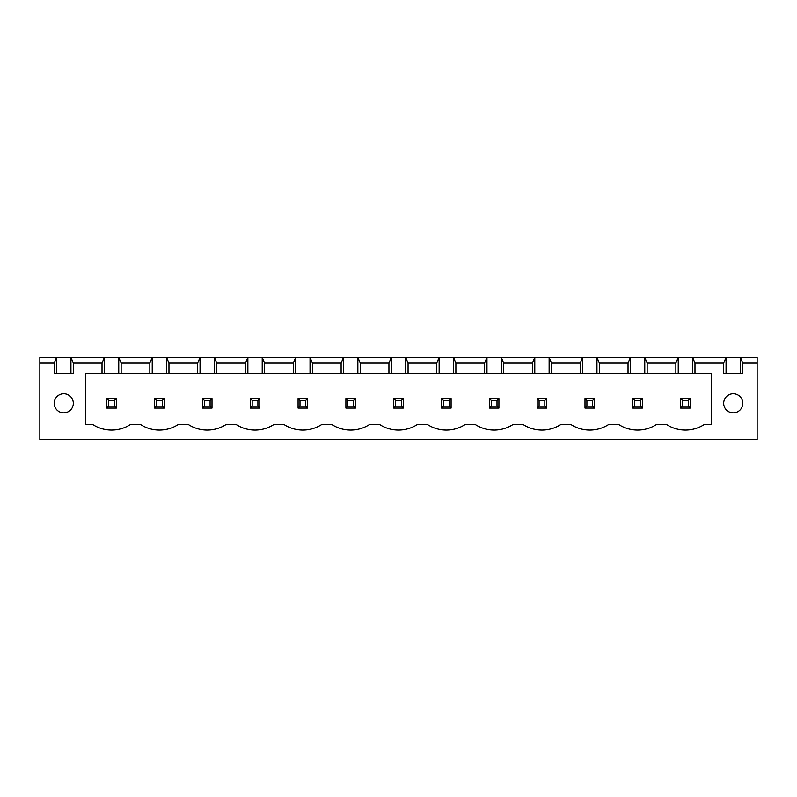 <?xml version="1.0" encoding="UTF-8"?>
<svg xmlns="http://www.w3.org/2000/svg" width="797" height="797" viewBox="0 0 797 797"><rect width="100%" height="100%" fill="white"/><g stroke="black" fill="none" stroke-linecap="round" stroke-linejoin="round"><path stroke-width="1.2" d="M39.85 439.625L39.85 357.375L757.15 357.375L757.15 439.625L39.85 439.625M39.85 363.113L54.196 363.113L54.196 373.634L73.324 373.634L73.324 363.113L102.016 363.113L102.016 373.634L85.757 373.634L85.757 424.323L92.452 424.323A34.749 34.749 0 0 0 130.708 424.323L140.272 424.323A34.749 34.749 0 0 0 178.528 424.323L188.092 424.323A34.749 34.749 0 0 0 226.348 424.323L235.912 424.323A34.749 34.749 0 0 0 274.168 424.323L283.732 424.323A34.749 34.749 0 0 0 321.988 424.323L331.552 424.323A34.749 34.749 0 0 0 369.808 424.323L379.372 424.323A34.749 34.749 0 0 0 417.628 424.323L427.192 424.323A34.749 34.749 0 0 0 465.448 424.323L475.012 424.323A34.749 34.749 0 0 0 513.268 424.323L522.832 424.323A34.749 34.749 0 0 0 561.088 424.323L570.652 424.323A34.749 34.749 0 0 0 608.908 424.323L618.472 424.323A34.749 34.749 0 0 0 656.728 424.323L666.292 424.323A34.749 34.749 0 0 0 704.548 424.323L711.243 424.323L711.243 373.634L694.984 373.634L694.984 363.113L723.676 363.113L723.676 373.634L742.804 373.634L742.804 363.113L757.15 363.113M56.587 373.634L56.587 357.375L54.196 363.113M742.804 363.113L740.413 357.375L740.413 373.634M73.324 363.113L70.933 357.375L70.933 373.634M694.984 363.113L692.593 357.375L692.593 373.634L678.247 373.634L678.247 357.375L675.856 363.113L647.164 363.113L644.773 357.375L644.773 373.634L630.427 373.634L630.427 357.375L628.036 363.113L599.344 363.113L596.953 357.375L596.953 373.634L582.607 373.634L582.607 357.375L580.216 363.113L551.524 363.113L549.133 357.375L549.133 373.634L534.787 373.634L534.787 357.375L532.396 363.113L503.704 363.113L501.313 357.375L501.313 373.634L486.967 373.634L486.967 357.375L484.576 363.113L455.884 363.113L453.493 357.375L453.493 373.634L439.147 373.634L439.147 357.375L436.756 363.113L408.064 363.113L405.673 357.375L405.673 373.634L391.327 373.634L391.327 357.375L388.936 363.113L360.244 363.113L357.853 357.375L357.853 373.634L343.507 373.634L343.507 357.375L341.116 363.113L312.424 363.113L310.033 357.375L310.033 373.634L295.687 373.634L295.687 357.375L293.296 363.113L264.604 363.113L262.213 357.375L262.213 373.634L247.867 373.634L247.867 357.375L245.476 363.113L216.784 363.113L214.393 357.375L214.393 373.634L200.047 373.634L200.047 357.375L197.656 363.113L168.964 363.113L166.573 357.375L166.573 373.634L152.227 373.634L152.227 357.375L149.836 363.113L121.144 363.113L118.753 357.375L118.753 373.634L104.407 373.634L104.407 357.375L102.016 363.113M723.676 363.113L726.067 357.375L726.067 373.634M104.407 373.634L102.016 373.634M152.227 373.634L118.753 373.634M200.047 373.634L166.573 373.634M247.867 373.634L214.393 373.634M295.687 373.634L262.213 373.634M343.507 373.634L310.033 373.634M391.327 373.634L357.853 373.634M439.147 373.634L405.673 373.634M486.967 373.634L453.493 373.634M534.787 373.634L501.313 373.634M582.607 373.634L549.133 373.634M630.427 373.634L596.953 373.634M678.247 373.634L644.773 373.634M694.984 373.634L692.593 373.634M73.324 403.282A9.564 9.564 0 0 0 58.978 395.003A9.564 9.564 0 0 0 58.978 411.561A9.564 9.564 0 0 0 73.324 403.282M742.804 403.282A9.564 9.564 0 0 0 728.458 395.003A9.564 9.564 0 0 0 728.458 411.561A9.564 9.564 0 0 0 742.804 403.282M121.144 363.113L121.144 373.634M149.836 363.113L149.836 373.634M168.964 363.113L168.964 373.634M197.656 363.113L197.656 373.634M675.856 363.113L675.856 373.634M216.784 363.113L216.784 373.634M647.164 363.113L647.164 373.634M245.476 363.113L245.476 373.634M628.036 363.113L628.036 373.634M264.604 363.113L264.604 373.634M599.344 363.113L599.344 373.634M293.296 363.113L293.296 373.634M580.216 363.113L580.216 373.634M312.424 363.113L312.424 373.634M551.524 363.113L551.524 373.634M341.116 363.113L341.116 373.634M532.396 363.113L532.396 373.634M360.244 363.113L360.244 373.634M503.704 363.113L503.704 373.634M388.936 363.113L388.936 373.634M484.576 363.113L484.576 373.634M408.064 363.113L408.064 373.634M455.884 363.113L455.884 373.634M436.756 363.113L436.756 373.634M594.562 398.5L584.998 398.5L584.998 408.064L594.562 408.064L594.562 398.5L592.649 400.413L592.649 406.151L594.562 408.064M537.178 398.5L546.742 398.5L546.742 408.064L537.178 408.064L537.178 398.5L539.091 400.413L544.829 400.413L544.829 406.151L546.742 408.064M498.922 398.5L489.358 398.5L489.358 408.064L498.922 408.064L498.922 398.5L497.009 400.413L497.009 406.151L498.922 408.064M642.382 398.5L632.818 398.5L632.818 408.064L642.382 408.064L642.382 398.5L640.469 400.413L640.469 406.151L642.382 408.064M355.462 398.5L345.898 398.5L345.898 408.064L355.462 408.064L355.462 398.5L353.549 400.413L353.549 406.151L355.462 408.064M403.282 398.5L393.718 398.5L393.718 408.064L403.282 408.064L403.282 398.5L401.369 400.413L401.369 406.151L403.282 408.064M451.102 398.5L441.538 398.5L441.538 408.064L451.102 408.064L451.102 398.5L449.189 400.413L449.189 406.151L451.102 408.064M116.362 398.5L116.362 408.064L106.798 408.064L106.798 398.5L116.362 398.5L114.449 400.413L114.449 406.151L116.362 408.064M164.182 398.5L154.618 398.5L154.618 408.064L164.182 408.064L164.182 398.5L162.269 400.413L162.269 406.151L164.182 408.064M212.002 398.5L202.438 398.5L202.438 408.064L212.002 408.064L212.002 398.5L210.089 400.413L210.089 406.151L212.002 408.064M259.822 398.5L259.822 408.064L250.258 408.064L250.258 398.5L259.822 398.5L257.909 400.413L257.909 406.151L259.822 408.064M298.078 398.5L307.642 398.5L307.642 408.064L298.078 408.064L298.078 398.5L299.991 400.413L305.729 400.413L305.729 406.151L307.642 408.064M690.202 398.5L680.638 398.5L680.638 408.064L690.202 408.064L690.202 398.5L688.289 400.413L688.289 406.151L690.202 408.064M584.998 398.5L586.911 400.413L586.911 406.151L584.998 408.064M586.911 406.151L592.649 406.151M586.911 400.413L592.649 400.413M546.742 398.5L544.829 400.413M539.091 400.413L539.091 406.151L537.178 408.064M539.091 406.151L544.829 406.151M489.358 398.5L491.271 400.413L491.271 406.151L489.358 408.064M491.271 406.151L497.009 406.151M491.271 400.413L497.009 400.413M632.818 398.5L634.731 400.413L634.731 406.151L632.818 408.064M634.731 406.151L640.469 406.151M634.731 400.413L640.469 400.413M345.898 398.5L347.811 400.413L347.811 406.151L345.898 408.064M347.811 406.151L353.549 406.151M347.811 400.413L353.549 400.413M393.718 398.5L395.631 400.413L395.631 406.151L393.718 408.064M395.631 406.151L401.369 406.151M395.631 400.413L401.369 400.413M441.538 398.5L443.451 400.413L443.451 406.151L441.538 408.064M443.451 406.151L449.189 406.151M443.451 400.413L449.189 400.413M106.798 398.5L108.711 400.413L114.449 400.413M108.711 400.413L108.711 406.151L106.798 408.064M108.711 406.151L114.449 406.151M154.618 398.5L156.531 400.413L156.531 406.151L154.618 408.064M156.531 406.151L162.269 406.151M156.531 400.413L162.269 400.413M202.438 398.5L204.351 400.413L204.351 406.151L202.438 408.064M204.351 406.151L210.089 406.151M204.351 400.413L210.089 400.413M250.258 398.5L252.171 400.413L257.909 400.413M252.171 400.413L252.171 406.151L250.258 408.064M252.171 406.151L257.909 406.151M307.642 398.5L305.729 400.413M299.991 400.413L299.991 406.151L298.078 408.064M299.991 406.151L305.729 406.151M680.638 398.5L682.551 400.413L682.551 406.151L680.638 408.064M682.551 406.151L688.289 406.151M682.551 400.413L688.289 400.413"/></g></svg>
